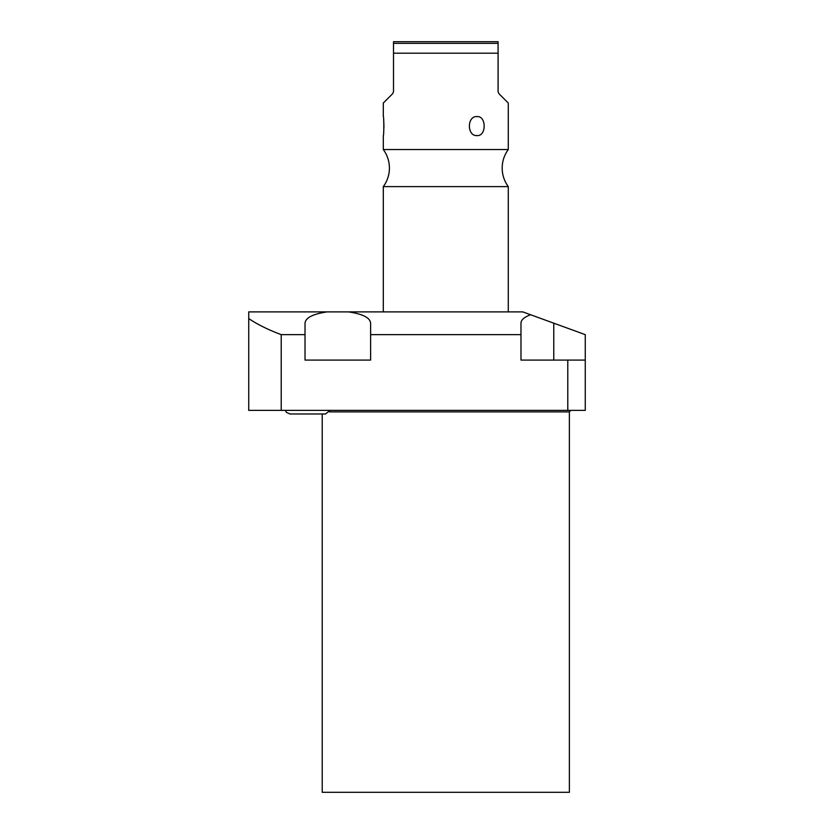 <?xml version="1.0" encoding="UTF-8"?>
<svg xmlns="http://www.w3.org/2000/svg" width="834" height="834" viewBox="0 0 834 834"><rect width="100%" height="100%" fill="white"/><g stroke="black" fill="none" stroke-linecap="round" stroke-linejoin="round"><path stroke-width="1.25" d="M248.73 318.578L248.73 311.895L327.105 311.895C312.854 314.011 305.494 317.775 305.025 323.175L305.025 360.09L370.609 360.09L370.609 334.642L520.979 334.642L520.979 360.09L567.787 360.09L567.787 410.38L248.73 410.38L248.73 318.578C257.435 324.436 268.267 329.795 281.214 334.642L281.214 410.38M281.214 334.642L305.025 334.642M567.787 360.09L585.27 360.09L585.27 334.642L522.782 311.895L327.105 311.895M530.58 314.741C524.232 317.128 521.031 319.943 520.979 323.175L520.979 334.642M348.529 311.895C362.78 314.011 370.14 317.775 370.609 323.175L370.609 334.642M585.27 360.09L585.27 410.38L567.787 410.38M329.409 411.881L569.372 411.881L569.372 792.3L322.216 792.3L322.216 413.977M508.281 311.895L508.281 186.607L383.306 186.607A31.192 31.192 0 0 0 383.306 149.547L383.306 135.588C383.974 136.547 383.984 115.676 383.306 116.583L383.306 103.03L392.699 93.637L393.502 91.688L393.502 41.7L393.502 43.347L498.086 43.347L498.086 53.199L393.502 53.199M383.306 311.895L383.306 186.607M508.281 186.607A31.192 31.192 0 0 1 508.281 149.547L383.306 149.547M508.281 149.547L508.281 103.03L498.888 93.637L498.086 91.688L498.086 53.199M477.038 116.583C486.556 115.759 486.524 136.432 477.038 135.588C466.842 136.411 466.873 115.738 477.038 116.583M383.671 132.262L383.828 130.01M383.911 127.946L383.911 124.099M383.828 122.139L383.671 119.971M498.888 93.637L508.281 103.03M476.162 135.525L477.038 135.588M393.502 41.7L498.086 41.7L498.086 43.347M289.93 413.977L286.375 412.33L285.395 410.38L286.375 412.33L289.93 413.977L325.521 413.977L330.045 410.38M553.776 323.175L553.776 360.09M569.372 411.881L570.873 410.38"/></g></svg>
